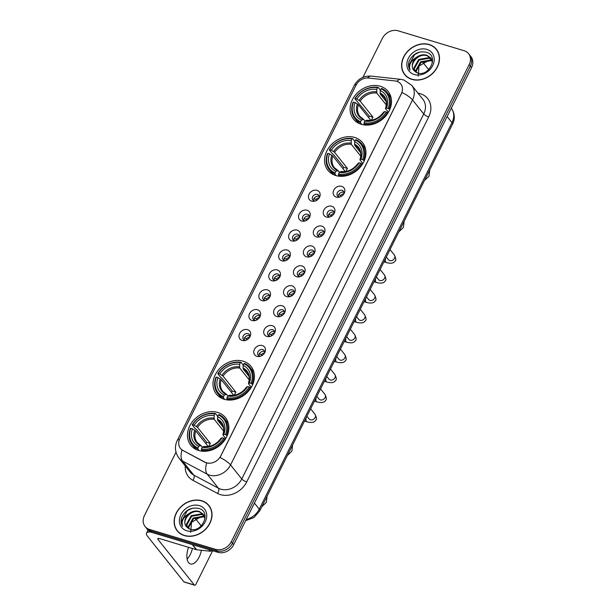 <?xml version="1.0" encoding="UTF-8"?>
<svg xmlns="http://www.w3.org/2000/svg" width="616" height="616" viewBox="0 0 616 616"><rect width="100%" height="100%" fill="white"/><g stroke="black" fill="none" stroke-linecap="round" stroke-linejoin="round"><path stroke-width="0.92" d="M354.747 137.468A22.176 18.187 -38.6 0 0 329.868 146.285A22.176 18.187 -38.6 0 0 327.928 170.339A22.176 18.187 -38.6 0 0 335.759 175.545A22.176 18.187 -38.6 0 0 360.637 166.728A22.176 18.187 -38.6 0 0 362.578 142.673A22.176 18.187 -38.6 0 0 354.747 137.468M243.197 361.199A22.176 18.187 -38.6 0 0 218.318 370.024A22.176 18.187 -38.6 0 0 216.378 394.078A22.176 18.187 -38.6 0 0 224.209 399.283A22.176 18.187 -38.6 0 0 249.087 390.459A22.176 18.187 -38.6 0 0 251.028 366.405A22.176 18.187 -38.6 0 0 243.197 361.199M217.656 412.427A22.176 18.187 -38.6 0 0 192.777 421.252A22.176 18.187 -38.6 0 0 190.837 445.306A22.176 18.187 -38.6 0 0 198.668 450.504A22.176 18.187 -38.6 0 0 223.546 441.687A22.176 18.187 -38.6 0 0 225.487 417.633A22.176 18.187 -38.6 0 0 217.656 412.427M380.288 86.24A22.176 18.187 -38.6 0 0 355.409 95.056A22.176 18.187 -38.6 0 0 353.469 119.111A22.176 18.187 -38.6 0 0 361.299 124.316A22.176 18.187 -38.6 0 0 386.178 115.5A22.176 18.187 -38.6 0 0 388.126 91.445A22.176 18.187 -38.6 0 0 380.288 86.24M311.627 201.116A6.276 5.144 141.4 0 1 309.101 194.156A6.276 5.144 141.4 0 1 316.994 190.344A6.276 5.144 141.4 0 1 319.573 197.189A6.276 5.144 141.4 0 1 314.568 201.186A6.276 5.144 141.4 0 1 311.627 201.116M319.18 197.905A3.765 3.088 -38.6 0 0 318.749 195.249A3.765 3.088 -38.6 0 0 317.417 194.363A3.765 3.088 -38.6 0 0 313.19 195.865A3.765 3.088 -38.6 0 0 312.859 199.946A3.765 3.088 -38.6 0 0 314.191 200.831A3.765 3.088 -38.6 0 0 315.353 200.962M301.701 221.021A6.276 5.144 141.4 0 1 299.176 214.06A6.276 5.144 141.4 0 1 307.076 210.241A6.276 5.144 141.4 0 1 309.648 217.094A6.276 5.144 141.4 0 1 304.65 221.09A6.276 5.144 141.4 0 1 301.701 221.021M309.255 217.802A3.765 3.088 -38.6 0 0 308.824 215.153A3.765 3.088 -38.6 0 0 307.492 214.268A3.765 3.088 -38.6 0 0 303.264 215.769A3.765 3.088 -38.6 0 0 302.941 219.85A3.765 3.088 -38.6 0 0 304.265 220.736A3.765 3.088 -38.6 0 0 305.428 220.859M291.776 240.918A6.276 5.144 141.4 0 1 289.258 233.957A6.276 5.144 141.4 0 1 297.151 230.145A6.276 5.144 141.4 0 1 299.73 236.991A6.276 5.144 141.4 0 1 294.725 240.987A6.276 5.144 141.4 0 1 291.776 240.918M299.338 237.707A3.765 3.088 -38.6 0 0 298.899 235.05A3.765 3.088 -38.6 0 0 297.567 234.172A3.765 3.088 -38.6 0 0 293.347 235.666A3.765 3.088 -38.6 0 0 293.016 239.755A3.765 3.088 -38.6 0 0 294.348 240.633A3.765 3.088 -38.6 0 0 295.503 240.764M281.858 260.822A6.276 5.144 141.4 0 1 279.333 253.861A6.276 5.144 141.4 0 1 287.225 250.05A6.276 5.144 141.4 0 1 289.805 256.895A6.276 5.144 141.4 0 1 284.8 260.891A6.276 5.144 141.4 0 1 281.858 260.822M289.412 257.611A3.765 3.088 -38.6 0 0 288.981 254.955A3.765 3.088 -38.6 0 0 287.649 254.069A3.765 3.088 -38.6 0 0 283.422 255.571A3.765 3.088 -38.6 0 0 283.09 259.652A3.765 3.088 -38.6 0 0 284.423 260.537A3.765 3.088 -38.6 0 0 285.585 260.668M271.933 280.727A6.276 5.144 141.4 0 1 269.408 273.766A6.276 5.144 141.4 0 1 277.308 269.947A6.276 5.144 141.4 0 1 279.88 276.8A6.276 5.144 141.4 0 1 274.882 280.796A6.276 5.144 141.4 0 1 271.933 280.727M279.487 277.508A3.765 3.088 -38.6 0 0 279.056 274.859A3.765 3.088 -38.6 0 0 277.724 273.974A3.765 3.088 -38.6 0 0 273.504 275.475A3.765 3.088 -38.6 0 0 273.173 279.556A3.765 3.088 -38.6 0 0 274.497 280.442A3.765 3.088 -38.6 0 0 275.66 280.565M262.008 300.623A6.276 5.144 141.4 0 1 259.49 293.663A6.276 5.144 141.4 0 1 267.382 289.851A6.276 5.144 141.4 0 1 269.962 296.696A6.276 5.144 141.4 0 1 264.957 300.693A6.276 5.144 141.4 0 1 262.008 300.623M269.569 297.413A3.765 3.088 -38.6 0 0 269.13 294.756A3.765 3.088 -38.6 0 0 267.798 293.878A3.765 3.088 -38.6 0 0 263.579 295.372A3.765 3.088 -38.6 0 0 263.248 299.461A3.765 3.088 -38.6 0 0 264.58 300.339A3.765 3.088 -38.6 0 0 265.735 300.469M252.09 320.528A6.276 5.144 141.4 0 1 249.565 313.567A6.276 5.144 141.4 0 1 257.457 309.748A6.276 5.144 141.4 0 1 260.037 316.601A6.276 5.144 141.4 0 1 255.032 320.597A6.276 5.144 141.4 0 1 252.09 320.528M259.644 317.317A3.765 3.088 -38.6 0 0 259.213 314.661A3.765 3.088 -38.6 0 0 257.881 313.775A3.765 3.088 -38.6 0 0 253.653 315.276A3.765 3.088 -38.6 0 0 253.322 319.358A3.765 3.088 -38.6 0 0 254.654 320.243A3.765 3.088 -38.6 0 0 255.817 320.374M242.165 340.432A6.276 5.144 141.4 0 1 239.639 333.472A6.276 5.144 141.4 0 1 247.54 329.652A6.276 5.144 141.4 0 1 250.111 336.505A6.276 5.144 141.4 0 1 245.114 340.502A6.276 5.144 141.4 0 1 242.165 340.432M249.719 337.214A3.765 3.088 -38.6 0 0 249.287 334.565A3.765 3.088 -38.6 0 0 247.955 333.68A3.765 3.088 -38.6 0 0 243.736 335.181A3.765 3.088 -38.6 0 0 243.405 339.262A3.765 3.088 -38.6 0 0 244.729 340.147A3.765 3.088 -38.6 0 0 245.892 340.271M336.313 197.12A6.276 5.144 141.4 0 1 333.787 190.159A6.276 5.144 141.4 0 1 341.688 186.34A6.276 5.144 141.4 0 1 344.267 193.193A6.276 5.144 141.4 0 1 339.262 197.189A6.276 5.144 141.4 0 1 336.313 197.12M343.874 193.901A3.765 3.088 -38.6 0 0 343.435 191.253A3.765 3.088 -38.6 0 0 342.103 190.367A3.765 3.088 -38.6 0 0 337.884 191.869A3.765 3.088 -38.6 0 0 337.553 195.95A3.765 3.088 -38.6 0 0 338.885 196.835A3.765 3.088 -38.6 0 0 340.04 196.966M326.388 217.025A6.276 5.144 141.4 0 1 323.87 210.064A6.276 5.144 141.4 0 1 331.762 206.245A6.276 5.144 141.4 0 1 334.342 213.097A6.276 5.144 141.4 0 1 329.337 217.094A6.276 5.144 141.4 0 1 326.388 217.025M333.949 213.806A3.765 3.088 -38.6 0 0 333.51 211.157A3.765 3.088 -38.6 0 0 332.186 210.272A3.765 3.088 -38.6 0 0 327.958 211.765A3.765 3.088 -38.6 0 0 327.627 215.854A3.765 3.088 -38.6 0 0 328.959 216.74A3.765 3.088 -38.6 0 0 330.122 216.863M316.47 236.921A6.276 5.144 141.4 0 1 313.944 229.96A6.276 5.144 141.4 0 1 321.845 226.149A6.276 5.144 141.4 0 1 324.416 232.994A6.276 5.144 141.4 0 1 319.411 236.991A6.276 5.144 141.4 0 1 316.47 236.921M324.024 233.71A3.765 3.088 -38.6 0 0 323.593 231.054A3.765 3.088 -38.6 0 0 322.26 230.176A3.765 3.088 -38.6 0 0 318.033 231.67A3.765 3.088 -38.6 0 0 317.702 235.759A3.765 3.088 -38.6 0 0 319.034 236.636A3.765 3.088 -38.6 0 0 320.197 236.767M306.545 256.826A6.276 5.144 141.4 0 1 304.019 249.865A6.276 5.144 141.4 0 1 311.919 246.046A6.276 5.144 141.4 0 1 314.499 252.899A6.276 5.144 141.4 0 1 309.494 256.895A6.276 5.144 141.4 0 1 306.545 256.826M314.106 253.607A3.765 3.088 -38.6 0 0 313.667 250.958A3.765 3.088 -38.6 0 0 312.335 250.073A3.765 3.088 -38.6 0 0 308.115 251.574A3.765 3.088 -38.6 0 0 307.784 255.655A3.765 3.088 -38.6 0 0 309.116 256.541A3.765 3.088 -38.6 0 0 310.272 256.672M296.619 276.73A6.276 5.144 141.4 0 1 294.101 269.77A6.276 5.144 141.4 0 1 301.994 265.95A6.276 5.144 141.4 0 1 304.574 272.803A6.276 5.144 141.4 0 1 299.569 276.8A6.276 5.144 141.4 0 1 296.619 276.73M304.181 273.512A3.765 3.088 -38.6 0 0 303.742 270.863A3.765 3.088 -38.6 0 0 302.418 269.977A3.765 3.088 -38.6 0 0 298.19 271.471A3.765 3.088 -38.6 0 0 297.859 275.56A3.765 3.088 -38.6 0 0 299.191 276.445A3.765 3.088 -38.6 0 0 300.354 276.569M286.702 296.627A6.276 5.144 141.4 0 1 284.176 289.666A6.276 5.144 141.4 0 1 292.076 285.855A6.276 5.144 141.4 0 1 294.648 292.7A6.276 5.144 141.4 0 1 289.643 296.696A6.276 5.144 141.4 0 1 286.702 296.627M294.255 293.416A3.765 3.088 -38.6 0 0 293.824 290.76A3.765 3.088 -38.6 0 0 292.492 289.882A3.765 3.088 -38.6 0 0 288.265 291.376A3.765 3.088 -38.6 0 0 287.934 295.464A3.765 3.088 -38.6 0 0 289.266 296.342A3.765 3.088 -38.6 0 0 290.429 296.473M276.776 316.532A6.276 5.144 141.4 0 1 274.251 309.571A6.276 5.144 141.4 0 1 282.151 305.752A6.276 5.144 141.4 0 1 284.731 312.605A6.276 5.144 141.4 0 1 279.726 316.601A6.276 5.144 141.4 0 1 276.776 316.532M284.338 313.313A3.765 3.088 -38.6 0 0 283.899 310.664A3.765 3.088 -38.6 0 0 282.567 309.779A3.765 3.088 -38.6 0 0 278.347 311.28A3.765 3.088 -38.6 0 0 278.016 315.361A3.765 3.088 -38.6 0 0 279.348 316.247A3.765 3.088 -38.6 0 0 280.503 316.378M266.851 336.436A6.276 5.144 141.4 0 1 264.333 329.475A6.276 5.144 141.4 0 1 272.226 325.656A6.276 5.144 141.4 0 1 274.805 332.509A6.276 5.144 141.4 0 1 269.8 336.505A6.276 5.144 141.4 0 1 266.851 336.436M274.413 333.218A3.765 3.088 -38.6 0 0 273.974 330.569A3.765 3.088 -38.6 0 0 272.649 329.683A3.765 3.088 -38.6 0 0 268.422 331.177A3.765 3.088 -38.6 0 0 268.091 335.266A3.765 3.088 -38.6 0 0 269.423 336.151A3.765 3.088 -38.6 0 0 270.586 336.274M256.934 356.333A6.276 5.144 141.4 0 1 254.408 349.372A6.276 5.144 141.4 0 1 262.308 345.561A6.276 5.144 141.4 0 1 264.88 352.406A6.276 5.144 141.4 0 1 259.875 356.402A6.276 5.144 141.4 0 1 256.934 356.333M264.487 353.122A3.765 3.088 -38.6 0 0 264.056 350.465A3.765 3.088 -38.6 0 0 262.724 349.588A3.765 3.088 -38.6 0 0 258.497 351.082A3.765 3.088 -38.6 0 0 258.166 355.17A3.765 3.088 -38.6 0 0 259.498 356.048A3.765 3.088 -38.6 0 0 260.66 356.179M313.837 200.7A3.765 3.088 141.4 0 1 315.2 197.197A3.765 3.088 141.4 0 1 318.911 196.234A3.765 3.088 141.4 0 1 319.265 196.365M303.919 220.605A3.765 3.088 141.4 0 1 305.282 217.101A3.765 3.088 141.4 0 1 308.986 216.139A3.765 3.088 141.4 0 1 309.34 216.27M293.994 240.502A3.765 3.088 141.4 0 1 295.357 236.998A3.765 3.088 141.4 0 1 299.06 236.044A3.765 3.088 141.4 0 1 299.415 236.174M284.068 260.406A3.765 3.088 141.4 0 1 285.431 256.903A3.765 3.088 141.4 0 1 289.143 255.94A3.765 3.088 141.4 0 1 289.497 256.071M274.151 280.311A3.765 3.088 141.4 0 1 275.514 276.807A3.765 3.088 141.4 0 1 279.217 275.845A3.765 3.088 141.4 0 1 279.572 275.976M264.226 300.208A3.765 3.088 141.4 0 1 265.588 296.704A3.765 3.088 141.4 0 1 269.292 295.749A3.765 3.088 141.4 0 1 269.646 295.88M254.3 320.112A3.765 3.088 141.4 0 1 255.663 316.609A3.765 3.088 141.4 0 1 259.375 315.646A3.765 3.088 141.4 0 1 259.729 315.777M244.383 340.017A3.765 3.088 141.4 0 1 245.745 336.513A3.765 3.088 141.4 0 1 249.449 335.551A3.765 3.088 141.4 0 1 249.803 335.681M338.531 196.704A3.765 3.088 141.4 0 1 339.893 193.201A3.765 3.088 141.4 0 1 343.597 192.238A3.765 3.088 141.4 0 1 343.951 192.369M328.605 216.609A3.765 3.088 141.4 0 1 329.968 213.105A3.765 3.088 141.4 0 1 333.68 212.143A3.765 3.088 141.4 0 1 334.026 212.274M318.68 236.505A3.765 3.088 141.4 0 1 320.043 233.002A3.765 3.088 141.4 0 1 323.754 232.04A3.765 3.088 141.4 0 1 324.108 232.178M308.762 256.41A3.765 3.088 141.4 0 1 310.125 252.906A3.765 3.088 141.4 0 1 313.829 251.944A3.765 3.088 141.4 0 1 314.183 252.075M298.837 276.315A3.765 3.088 141.4 0 1 300.2 272.811A3.765 3.088 141.4 0 1 303.911 271.849A3.765 3.088 141.4 0 1 304.258 271.979M288.912 296.211A3.765 3.088 141.4 0 1 290.275 292.708A3.765 3.088 141.4 0 1 293.986 291.745A3.765 3.088 141.4 0 1 294.34 291.884M278.994 316.116A3.765 3.088 141.4 0 1 280.357 312.612A3.765 3.088 141.4 0 1 284.061 311.65A3.765 3.088 141.4 0 1 284.415 311.781M269.069 336.02A3.765 3.088 141.4 0 1 270.432 332.517A3.765 3.088 141.4 0 1 274.143 331.554A3.765 3.088 141.4 0 1 274.49 331.685M259.144 355.917A3.765 3.088 141.4 0 1 260.506 352.414A3.765 3.088 141.4 0 1 264.218 351.451A3.765 3.088 141.4 0 1 264.572 351.59M395.041 80.942A11.296 9.263 141.4 0 1 396.743 81.281A11.296 9.263 141.4 0 1 400.731 83.938A11.296 9.263 141.4 0 1 401.286 93.817L220.744 455.932A11.296 9.263 141.4 0 1 204.974 462.162L182.867 450.388A11.296 9.263 141.4 0 1 180.434 448.379A11.296 9.263 141.4 0 1 179.887 438.5L356.01 85.254A11.296 9.263 141.4 0 1 368.514 78.04L395.041 80.942M429.229 44.529A20.29 16.64 -38.6 0 0 406.46 52.599A20.29 16.64 -38.6 0 0 404.681 74.613A20.29 16.64 -38.6 0 0 411.85 79.379A20.29 16.64 -38.6 0 0 434.619 71.302A20.29 16.64 -38.6 0 0 436.398 49.295A20.29 16.64 -38.6 0 0 429.229 44.529M404.527 74.066A20.29 16.64 -38.6 0 0 405.305 75.344M201.755 500.762A20.29 16.64 -38.6 0 0 178.994 508.839A20.29 16.64 -38.6 0 0 177.216 530.846A20.29 16.64 -38.6 0 0 184.384 535.612A20.29 16.64 -38.6 0 0 207.145 527.542A20.29 16.64 -38.6 0 0 208.924 505.528A20.29 16.64 -38.6 0 0 201.755 500.762M177.054 530.299A20.29 16.64 -38.6 0 0 177.839 531.577M402.017 92.5L220.043 457.488A14.645 4.127 26.5 0 1 230.561 464.949A16.732 13.721 141.4 0 1 209.502 475.121A16.732 13.721 141.4 0 1 207.199 474.174L182.567 461.061A16.732 13.721 141.4 0 1 178.963 458.081L190.167 472.11A16.732 13.721 -38.6 0 0 193.77 475.09L218.403 488.203A16.732 13.721 -38.6 0 0 220.705 489.15A16.732 13.721 -38.6 0 0 241.765 478.971L423.739 113.983A16.732 13.721 -38.6 0 0 422.923 99.353L411.719 85.324A16.732 13.721 141.4 0 1 412.535 99.961A14.645 4.127 -153.5 0 0 402.017 92.5M176.007 452.236L144.46 515.507A12.551 10.295 -38.6 0 0 145.068 526.48L147.463 529.475A12.551 10.295 -38.6 0 0 151.898 532.417L217.887 552.336L216.693 550.835A12.551 10.295 -38.6 0 0 232.486 543.204L470.347 66.135A12.551 10.295 -38.6 0 0 469.731 55.155A12.551 10.295 -38.6 0 1 470.347 66.135L232.486 543.204A12.551 10.295 -38.6 0 1 216.693 550.835L150.704 530.923L216.693 550.835L215.5 549.341A12.551 10.295 -38.6 0 0 231.293 541.71L469.153 64.634A12.551 10.295 -38.6 0 0 468.537 53.661A12.551 10.295 -38.6 0 0 464.102 50.712L398.113 30.8A12.551 10.295 -38.6 0 0 382.32 38.431L362.916 77.347M146.269 527.974A12.551 10.295 -38.6 0 0 150.704 530.923A12.551 10.295 -38.6 0 1 146.269 527.974M208.093 463.263L205.19 462.431L182.036 449.98A14.645 7.9 118 0 0 182.567 461.061L193.77 475.09A4.181 2.256 -62 0 1 192.9 480.318A20.921 17.156 141.4 0 1 185.231 465.935M145.068 526.48A12.551 10.295 -38.6 0 0 149.503 529.429L215.5 549.341M209.494 506.298A20.29 16.64 -38.6 0 0 208.424 505.251M436.967 50.058A20.29 16.64 -38.6 0 0 435.897 49.018M217.887 552.336A12.551 10.295 -38.6 0 0 233.68 544.698L471.54 67.629A12.551 10.295 -38.6 0 0 470.932 56.657L468.537 53.661M437.745 51.336A20.082 16.47 -38.6 0 0 437.429 50.92L436.236 49.419A20.082 16.47 -38.6 0 0 429.136 44.706A20.082 16.47 -38.6 0 0 406.606 52.699A20.082 16.47 -38.6 0 0 404.851 74.482A20.082 16.47 -38.6 0 0 411.942 79.194A20.082 16.47 -38.6 0 0 434.473 71.21A20.082 16.47 -38.6 0 0 436.236 49.419M418.148 76.122L418.995 66.066L429.121 60.176M416.054 72.326L415.769 70.416L420.566 61.831L430.638 60.006L432.124 60.661M416.431 72.519L416.247 71.017L421.036 62.432L431.115 60.607L432.224 61.061M414.768 71.364L413.875 68.045L418.664 59.459L428.744 57.634L431.531 59.19M415.061 71.633L414.345 68.638L419.142 60.052L429.213 58.227L431.7 59.536M414.098 70.632L417.355 72.911C429.237 77.316 439.262 55.848 426.649 52.314C418.788 50.658 412.943 53.631 409.116 61.238C408.131 64.549 408.447 67.506 410.048 70.101C408.562 65.173 410.641 60.953 416.285 57.45A10.457 8.578 -38.6 0 0 413.86 70.347A10.457 8.578 -38.6 0 0 414.098 70.632C408.123 64.842 418.541 52.352 427.319 55.856L430.923 58.212M416.285 57.45C419.635 54.955 423.153 54.223 426.842 55.255L430.692 57.904L432.455 62.586M426.811 49.38A14.645 12.012 -38.6 0 0 408.385 58.281A14.645 12.012 -38.6 0 0 414.268 74.528A14.645 12.012 -38.6 0 0 432.694 65.619A14.645 12.012 -38.6 0 0 426.811 49.38M404.851 74.482L406.044 75.976A20.082 16.47 -38.6 0 0 406.375 76.384M410.048 70.101L408.701 65.535L414.722 54.485L419.973 51.952M428.682 69.662L422.838 62.355M210.279 507.569A20.082 16.47 -38.6 0 0 209.956 507.153L208.762 505.659A20.082 16.47 -38.6 0 0 201.671 500.947A20.082 16.47 -38.6 0 0 179.133 508.932A20.082 16.47 -38.6 0 0 177.377 530.715A20.082 16.47 -38.6 0 0 184.469 535.435A20.082 16.47 -38.6 0 0 207.007 527.442A20.082 16.47 -38.6 0 0 208.762 505.659M190.675 532.355L191.53 522.299L201.655 516.408M188.588 528.559L188.296 526.657L193.093 518.071L203.165 516.247L204.651 516.893M188.958 528.759L188.773 527.25L193.57 518.664L203.642 516.839L204.758 517.294M187.295 527.604L186.402 524.278L191.199 515.692L201.27 513.867L204.058 515.423M187.595 527.866L186.879 524.87L191.668 516.285L201.748 514.46L204.227 515.769M186.625 526.865L189.89 529.144C201.771 533.548 211.796 512.081 199.176 508.547C191.322 506.891 185.478 509.871 181.643 517.471C180.665 520.789 180.973 523.739 182.575 526.341C181.089 521.405 183.168 517.186 188.812 513.682A10.457 8.578 -38.6 0 0 186.394 526.588A10.457 8.578 -38.6 0 0 186.625 526.865C180.65 521.074 191.068 508.585 199.846 512.088L203.457 514.445M188.812 513.682C192.161 511.188 195.68 510.456 199.376 511.496L203.226 514.144L204.982 518.826M199.338 505.613A14.645 12.012 -38.6 0 0 180.911 514.522A14.645 12.012 -38.6 0 0 186.802 530.761A14.645 12.012 -38.6 0 0 205.228 521.86A14.645 12.012 -38.6 0 0 199.338 505.613M177.377 530.715L178.571 532.216A20.082 16.47 -38.6 0 0 178.91 532.617M182.575 526.341L181.227 521.775L187.256 510.718L192.5 508.185M361.8 124.463L360.522 122.854L360.583 121.76A19.912 16.332 -38.6 0 1 353.461 102.11L355.062 102.595A17.987 14.753 -38.6 0 0 361.407 120.097L363.702 119.435L365.011 121.075M370.786 120.289L358.373 104.743L355.062 102.595M368.545 117.479A19.874 16.301 141.4 0 1 369.323 116.116L354.847 98.683L355.247 98.522A19.912 16.332 -38.6 0 1 377.539 87.749L376.707 89.412A17.987 14.753 -38.6 0 0 356.856 99.007L360.16 101.147L372.996 117.225A15.477 12.697 -38.6 0 0 371.44 120.189M386.27 104.92L376.83 93.093L376.707 89.412M353.461 102.11L353.06 102.279A20.752 17.017 -38.6 0 0 354.878 118.603L358.073 122.599A20.752 17.017 -38.6 0 0 358.635 123.262M363.994 123.901A20.752 17.017 -38.6 0 0 387.341 112.62L386.34 112.035A19.912 16.332 -38.6 0 1 364.056 122.807L363.994 123.901L364.88 125.017M387.834 113.236L387.341 112.62M354.878 118.603A20.752 17.017 -38.6 0 0 360.522 122.854M377.539 87.749L378.193 87.403A20.752 17.017 -38.6 0 0 354.847 98.683M378.193 87.403L380.357 90.105M364.056 122.807L364.88 121.144A17.987 14.753 -38.6 0 0 384.731 111.55L386.34 112.035M361.407 120.097L360.583 121.76M356.856 99.007L355.247 98.522M384.731 111.55L383.837 112.428L383.822 111.919A16.093 13.198 -38.6 0 1 366.381 120.351L364.88 121.144M367.175 120.482L366.381 120.351M357.334 103.927A16.093 13.198 -38.6 0 0 362.909 119.304L363.702 119.435M391.021 97.397A20.752 17.017 -38.6 0 0 390.505 96.704L387.31 92.7A20.752 17.017 -38.6 0 0 381.666 88.45L381.011 88.796A19.912 16.332 -38.6 0 1 388.134 108.447L389.127 109.024A20.752 17.017 -38.6 0 0 387.31 92.7M389.127 109.024L389.712 109.756M388.134 108.447L386.525 107.962A17.987 14.753 -38.6 0 0 380.18 90.46L381.011 88.796M388.403 112.305L385.631 108.832L386.525 107.962M380.18 90.46L380.303 94.14L386.078 101.371M385.631 108.832L385.616 108.331A16.093 13.198 -38.6 0 0 380.041 92.947M372.996 117.225L369.323 116.116M336.259 175.691L334.981 174.082L335.042 172.988A19.912 16.332 -38.6 0 1 327.92 153.338L329.522 153.823A17.987 14.753 -38.6 0 0 335.866 171.325L338.153 170.663L339.47 172.303M345.245 171.518L332.832 155.971L329.522 153.823M343.004 168.707A19.874 16.301 141.4 0 1 343.782 167.344L333.479 154.431L332.501 153.915L329.306 149.911L329.706 149.75A19.912 16.332 -38.6 0 1 351.998 138.977L351.166 140.641A17.987 14.753 -38.6 0 0 331.316 150.235L334.619 152.375L347.455 168.453A15.477 12.697 -38.6 0 0 345.899 171.417M360.73 156.141L351.289 144.321L351.166 140.641M327.92 153.338L327.52 153.5A20.752 17.017 -38.6 0 0 329.337 169.831L332.532 173.828A20.752 17.017 -38.6 0 0 333.094 174.49M338.454 175.129A20.752 17.017 -38.6 0 0 361.8 163.848L360.799 163.263A19.912 16.332 -38.6 0 1 338.515 174.035L338.454 175.129L339.339 176.245M362.293 164.464L361.8 163.848M329.337 169.831A20.752 17.017 -38.6 0 0 334.981 174.082M351.998 138.977L352.652 138.631A20.752 17.017 -38.6 0 0 329.306 149.911M352.652 138.631L354.816 141.334M338.515 174.035L339.339 172.372A17.987 14.753 -38.6 0 0 359.19 162.778L360.799 163.263M335.866 171.325L335.042 172.988M331.316 150.235L329.706 149.75M359.19 162.778L358.296 163.656L358.281 163.148A16.093 13.198 -38.6 0 1 340.84 171.579L339.339 172.372M341.634 171.71L340.84 171.579M331.793 155.155A16.093 13.198 -38.6 0 0 337.368 170.532L338.153 170.663M365.481 148.625A20.752 17.017 -38.6 0 0 364.965 147.932L361.769 143.928A20.752 17.017 -38.6 0 0 356.125 139.678L355.471 140.024A19.912 16.332 -38.6 0 1 362.593 159.667L363.586 160.252A20.752 17.017 -38.6 0 0 361.769 143.928M363.586 160.252L364.171 160.984M362.593 159.667L360.984 159.182A17.987 14.753 -38.6 0 0 354.639 141.688L355.471 140.024M362.863 163.533L360.09 160.06L360.984 159.182M354.639 141.688L354.762 145.368L360.537 152.599M360.09 160.06L360.075 159.552A16.093 13.198 -38.6 0 0 354.5 144.175M347.455 168.453L343.782 167.344M224.709 399.422L223.431 397.82L223.493 396.719A19.912 16.332 -38.6 0 1 216.37 377.077L217.972 377.562A17.987 14.753 -38.6 0 0 224.316 395.056L226.603 394.394L227.92 396.042M233.695 395.249L221.283 379.702L217.972 377.562M231.454 392.438A19.874 16.301 141.4 0 1 232.232 391.075L221.929 378.17L220.952 377.647L217.756 373.642L218.156 373.481A19.912 16.332 -38.6 0 1 240.448 362.709L239.616 364.372A17.987 14.753 -38.6 0 0 219.766 373.966L223.069 376.114L235.905 392.184A15.477 12.697 -38.6 0 0 234.35 395.156M249.18 379.88L239.74 368.052L239.616 364.372M216.37 377.077L215.97 377.238A20.752 17.017 -38.6 0 0 217.787 393.562L220.982 397.566A20.752 17.017 -38.6 0 0 221.544 398.229M226.904 398.868A20.752 17.017 -38.6 0 0 250.25 387.58L249.249 387.002A19.912 16.332 -38.6 0 1 226.965 397.767L226.904 398.868L227.789 399.977M250.735 388.195L250.25 387.58M217.787 393.562A20.752 17.017 -38.6 0 0 223.431 397.82M240.448 362.709L241.102 362.362A20.752 17.017 -38.6 0 0 217.756 373.642M241.102 362.362L243.266 365.072M226.965 397.767L227.789 396.103A17.987 14.753 -38.6 0 0 247.64 386.517L249.249 387.002M224.316 395.056L223.493 396.719M219.766 373.966L218.156 373.481M247.64 386.517L246.746 387.387L246.731 386.879A16.093 13.198 -38.6 0 1 229.291 395.31L227.789 396.103M230.084 395.441L229.291 395.31M220.243 378.886A16.093 13.198 -38.6 0 0 225.818 394.263L226.603 394.394M253.931 372.364A20.752 17.017 -38.6 0 0 253.415 371.671L250.219 367.667A20.752 17.017 -38.6 0 0 244.575 363.409L243.921 363.756A19.912 16.332 -38.6 0 1 251.043 383.406L252.036 383.991A20.752 17.017 -38.6 0 0 250.219 367.667M252.036 383.991L252.614 384.715M251.043 383.406L249.434 382.921A17.987 14.753 -38.6 0 0 243.089 365.419L243.921 363.756M251.313 387.272L248.541 383.799L249.434 382.921M243.089 365.419L243.212 369.107L248.987 376.33M248.541 383.799L248.525 383.291A16.093 13.198 -38.6 0 0 242.95 367.914M235.905 392.184L232.232 391.075M199.168 450.65L197.89 449.049L197.952 447.947A19.912 16.332 -38.6 0 1 190.829 428.305L192.431 428.79A17.987 14.753 -38.6 0 0 198.775 446.284L201.062 445.622L202.379 447.27M208.154 446.477L195.742 430.93L192.431 428.79M205.913 443.666A19.874 16.301 141.4 0 1 206.691 442.303L196.389 429.398L195.411 428.875L192.215 424.871L192.615 424.709A19.912 16.332 -38.6 0 1 214.907 413.937L214.075 415.6A17.987 14.753 -38.6 0 0 194.225 425.194L197.528 427.342L210.364 443.412A15.477 12.697 -38.6 0 0 208.809 446.377M223.639 431.108L214.199 419.28L214.075 415.6M190.829 428.305L190.429 428.467A20.752 17.017 -38.6 0 0 192.246 444.791L195.441 448.795A20.752 17.017 -38.6 0 0 196.004 449.449M201.363 450.096A20.752 17.017 -38.6 0 0 224.709 438.808L223.708 438.222A19.912 16.332 -38.6 0 1 201.424 448.995L201.363 450.096L202.248 451.205M225.194 439.424L224.709 438.808M192.246 444.791A20.752 17.017 -38.6 0 0 197.89 449.049M214.907 413.937L215.561 413.59A20.752 17.017 -38.6 0 0 192.215 424.871M215.561 413.59L217.725 416.3M201.424 448.995L202.248 447.332A17.987 14.753 -38.6 0 0 222.099 437.737L223.708 438.222M198.775 446.284L197.952 447.947M194.225 425.194L192.615 424.709M222.099 437.737L221.206 438.615L221.19 438.107A16.093 13.198 -38.6 0 1 203.75 446.538L202.248 447.332M204.543 446.669L203.75 446.538M194.702 430.114A16.093 13.198 -38.6 0 0 200.269 445.491L201.062 445.622M228.39 423.592A20.752 17.017 -38.6 0 0 227.874 422.899L224.678 418.895A20.752 17.017 -38.6 0 0 219.034 414.637L218.38 414.984A19.912 16.332 -38.6 0 1 225.502 434.634L226.495 435.219A20.752 17.017 -38.6 0 0 224.678 418.895M226.495 435.219L227.073 435.943M225.502 434.634L223.893 434.149A17.987 14.753 -38.6 0 0 217.548 416.647L218.38 414.984M225.772 438.5L223 435.027L223.893 434.149M217.548 416.647L217.671 420.335L223.439 427.558M223 435.027L222.984 434.519A16.093 13.198 -38.6 0 0 217.41 419.142M210.364 443.412L206.691 442.303M343.936 193.647A4.605 3.773 -38.6 0 0 340.64 195.534L341.31 196.373M338.615 194.348L340.64 195.534M334.011 213.552A4.605 3.773 -38.6 0 0 330.715 215.431L331.393 216.27M328.69 214.252L330.715 215.431M324.093 233.456A4.605 3.773 -38.6 0 0 320.797 235.335L321.467 236.174M318.772 234.157L320.797 235.335M314.168 253.353A4.605 3.773 -38.6 0 0 310.872 255.232L311.542 256.079M308.847 254.054L310.872 255.232M304.242 273.258A4.605 3.773 -38.6 0 0 300.947 275.136L301.624 275.976M298.922 273.958L300.947 275.136M294.325 293.162A4.605 3.773 -38.6 0 0 291.029 295.041L291.699 295.88M289.004 293.863L291.029 295.041M284.4 313.059A4.605 3.773 -38.6 0 0 281.104 314.938L281.774 315.785M279.079 313.76L281.104 314.938M274.474 332.963A4.605 3.773 -38.6 0 0 271.179 334.842L271.856 335.681M269.154 333.664L271.179 334.842M264.557 352.868A4.605 3.773 -38.6 0 0 261.261 354.747L261.931 355.586M259.236 353.569L261.261 354.747M319.25 197.651A4.605 3.773 -38.6 0 0 315.954 199.53L316.624 200.369M313.921 198.344L315.954 199.53M309.324 217.548A4.605 3.773 -38.6 0 0 306.029 219.427L306.699 220.274M304.004 218.249L306.029 219.427M299.399 237.453A4.605 3.773 -38.6 0 0 296.103 239.331L296.781 240.171M294.078 238.153L296.103 239.331M289.481 257.357A4.605 3.773 -38.6 0 0 286.186 259.236L286.856 260.075M284.153 258.05L286.186 259.236M279.556 277.254A4.605 3.773 -38.6 0 0 276.261 279.133L276.93 279.98M274.236 277.955L276.261 279.133M269.631 297.158A4.605 3.773 -38.6 0 0 266.335 299.037L267.013 299.877M264.31 297.859L266.335 299.037M259.713 317.063A4.605 3.773 -38.6 0 0 256.418 318.942L257.088 319.781M254.385 317.756L256.418 318.942M249.788 336.96A4.605 3.773 -38.6 0 0 246.492 338.839L247.162 339.685M244.467 337.66L246.492 338.839M191.414 551.882A16.732 8.331 106.8 0 0 192.308 548.902M192.408 548.486A13.39 6.668 -73.2 0 1 192.269 549.064A13.39 6.668 -73.2 0 1 191.468 551.728A13.39 6.668 -73.2 0 1 190.298 554.462A13.39 6.668 -73.2 0 1 187.133 559.082M188.596 547.339A13.39 6.668 106.8 0 0 190.467 563.956A13.39 6.668 106.8 0 0 199.114 557.126A13.39 6.668 106.8 0 0 201.401 550.257M151.02 532.108A16.732 4.712 -153.5 0 0 146.546 533.125A16.732 4.712 -153.5 0 0 147.632 536.397L183.922 581.851L194.34 584.992L158.05 539.539A4.181 1.178 26.5 0 1 157.781 538.723A4.181 1.178 26.5 0 1 160.029 538.715L196.35 549.68L192.3 544.613M194.34 584.992A2.094 1.04 106.8 0 0 194.633 585.2L184.215 582.058A2.094 1.04 -73.2 0 1 183.922 581.851M194.633 585.2A2.094 1.04 106.8 0 0 195.988 584.13L212.628 550.75M201.209 525.902L195.372 518.587M211.919 550.535A2.094 1.717 141.4 0 1 210.087 551.212L196.666 549.742A2.094 1.717 141.4 0 1 196.35 549.68M246.731 481.897A4.181 1.178 26.5 0 1 241.765 478.971L230.561 464.949L412.535 99.961L423.739 113.983A4.181 1.178 26.5 0 0 428.705 116.901L246.731 481.897A20.921 17.156 141.4 0 1 220.405 494.617A20.921 17.156 141.4 0 1 217.525 493.431L192.9 480.318M411.719 85.324L403.773 79.949L400.816 79.349A14.645 6.468 96.2 0 0 397.012 81.374M179.395 439.616A14.645 4.127 -153.5 0 0 177.2 440.579C174.382 446.692 174.975 452.529 178.963 458.081M177.2 440.579L354.246 85.47A14.645 4.127 26.5 0 1 356.402 84.515M354.246 85.47C357.935 78.84 363.609 75.722 371.263 76.114A14.645 6.468 96.2 0 0 367.59 77.978M206.691 463.016A14.645 7.9 118 0 0 207.199 474.174L218.403 488.203A4.181 2.256 -62 0 1 217.525 493.431M417.995 93.178A20.921 17.156 141.4 0 1 428.705 116.901M231.293 541.71L233.68 544.698M469.153 64.634L471.54 67.629M149.503 529.429L151.898 532.417M246.269 519.457A16.732 13.721 -38.6 0 0 259.259 509.147L451.982 122.607A16.732 13.721 -38.6 0 0 451.328 108.177M447.147 116.555L451.982 122.607A8.37 2.356 26.5 0 1 452.521 124.239L259.798 510.787A8.37 2.356 26.5 0 0 259.259 509.147L254.423 503.095M358.373 104.743A15.477 12.697 -38.6 0 0 359.906 116.447L363.478 119.258M376.83 93.093A15.477 12.697 -38.6 0 0 360.16 101.147M376.569 91.9A16.093 13.198 -38.6 0 0 359.12 100.331M385.485 108.447C386.925 103.896 386.455 100.123 384.099 97.128A15.477 12.697 -38.6 0 0 380.303 94.14M332.832 155.971A15.477 12.697 -38.6 0 0 334.365 167.675L337.938 170.486M351.289 144.321A15.477 12.697 -38.6 0 0 334.619 152.375M351.028 143.128A16.093 13.198 -38.6 0 0 333.579 151.559M359.944 159.675C361.384 155.124 360.914 151.351 358.558 148.356A15.477 12.697 -38.6 0 0 354.762 145.368M221.283 379.702A15.477 12.697 -38.6 0 0 222.815 391.406L226.388 394.217M239.74 368.052A15.477 12.697 -38.6 0 0 223.069 376.114M239.478 366.866A16.093 13.198 -38.6 0 0 222.03 375.298M248.394 383.406C249.834 378.855 249.365 375.09 247.008 372.095A15.477 12.697 -38.6 0 0 243.212 369.107M195.742 430.93A15.477 12.697 -38.6 0 0 197.274 442.635L200.847 445.445M214.199 419.28A15.477 12.697 -38.6 0 0 197.528 427.342M213.937 418.095A16.093 13.198 -38.6 0 0 196.489 426.526M222.853 434.634C224.293 430.083 223.824 426.31 221.467 423.315A15.477 12.697 -38.6 0 0 217.671 420.335M390.02 249.595L394.34 255.001A3.765 3.088 141.4 0 1 394.417 258.489A3.765 3.088 141.4 0 1 389.782 260.583A3.765 3.088 141.4 0 1 388.45 259.698L388.504 259.76M394.34 255.001C396.019 258.435 396.296 260.414 395.172 260.922C393.955 263.24 391.014 263.802 386.348 262.601A3.765 1.879 -73.2 0 1 385.693 258.273M380.103 269.5L384.415 274.898A3.765 3.088 141.4 0 1 384.492 278.394A3.765 3.088 141.4 0 1 379.864 280.48A3.765 3.088 141.4 0 1 378.532 279.602L378.563 279.641M384.415 274.898C386.093 278.34 386.371 280.311 385.246 280.819C384.03 283.144 381.096 283.707 376.422 282.498A3.765 1.879 -73.2 0 1 375.775 278.178M370.178 289.397L374.49 294.802A3.765 3.088 141.4 0 1 374.567 298.298A3.765 3.088 141.4 0 1 369.939 300.385A3.765 3.088 141.4 0 1 368.607 299.499L368.645 299.545M374.49 294.802C376.176 298.244 376.453 300.215 375.321 300.724C374.112 303.049 371.171 303.603 366.505 302.402A3.765 1.879 -73.2 0 1 365.85 298.075M360.252 309.301L364.572 314.707A3.765 3.088 141.4 0 1 364.649 318.195A3.765 3.088 141.4 0 1 360.014 320.289A3.765 3.088 141.4 0 1 358.681 319.404L358.72 319.45M364.572 314.707C366.25 318.141 366.528 320.12 365.404 320.628C364.187 322.946 361.245 323.508 356.579 322.307A3.765 1.879 -73.2 0 1 355.925 317.979M350.335 329.206L354.647 334.603A3.765 3.088 141.4 0 1 354.724 338.099A3.765 3.088 141.4 0 1 350.096 340.186A3.765 3.088 141.4 0 1 348.764 339.308L348.795 339.347M354.647 334.603C356.325 338.045 356.602 340.017 355.478 340.525C354.262 342.85 351.328 343.412 346.654 342.203A3.765 1.879 -73.2 0 1 346.007 337.884M340.409 349.103L344.721 354.508A3.765 3.088 141.4 0 1 344.798 358.004A3.765 3.088 141.4 0 1 340.171 360.09A3.765 3.088 141.4 0 1 338.839 359.205L338.877 359.251M344.721 354.508C346.408 357.95 346.685 359.921 345.553 360.429C344.344 362.755 341.403 363.309 336.736 362.108A3.765 1.879 -73.2 0 1 336.082 357.781M330.484 369.007L334.804 374.413A3.765 3.088 141.4 0 1 334.881 377.901A3.765 3.088 141.4 0 1 330.245 379.995A3.765 3.088 141.4 0 1 328.913 379.11L328.952 379.156M334.804 374.413C336.482 377.847 336.76 379.826 335.635 380.334C334.419 382.651 331.477 383.214 326.811 382.012A3.765 1.879 -73.2 0 1 326.157 377.685M320.566 388.912L324.878 394.309A3.765 3.088 141.4 0 1 324.955 397.805A3.765 3.088 141.4 0 1 320.328 399.892A3.765 3.088 141.4 0 1 318.996 399.014L319.026 399.053M324.878 394.309C326.557 397.751 326.834 399.722 325.71 400.231C324.493 402.556 321.56 403.118 316.886 401.909A3.765 1.879 -73.2 0 1 316.239 397.59M310.641 408.808L314.953 414.214A3.765 3.088 141.4 0 1 315.03 417.71A3.765 3.088 141.4 0 1 310.402 419.796A3.765 3.088 141.4 0 1 309.07 418.911L309.116 418.972M314.953 414.214C316.639 417.648 316.917 419.627 315.785 420.135C314.576 422.46 311.634 423.015 306.968 421.814A3.765 1.879 -73.2 0 1 306.314 417.486M158.05 539.539L158.597 538.446M192.646 544.713L196.666 549.742M210.087 551.212L208.793 549.587M400.816 79.349L371.263 76.114M451.166 107.969C455.878 114.453 454.262 121.229 452.521 124.239M245.645 520.712L253.954 517.54L259.798 510.787M429.722 169.97L428.967 176.207L424.439 180.565M366.813 120.259C373.519 120.898 379.148 118.149 383.714 112.004M404.181 221.198L403.426 227.435L398.898 231.793M341.272 171.487C347.978 172.126 353.607 169.369 358.173 163.232M292.631 444.937L291.876 451.174L287.349 455.532M229.722 395.226C236.421 395.857 242.057 393.108 246.623 386.964M267.09 496.165L266.335 502.402L261.808 506.76M204.181 446.454C210.88 447.085 216.516 444.336 221.082 438.192M386.348 262.601L383.907 261.862M386.317 257.026L388.45 259.698M376.422 282.498L373.989 281.766M376.399 276.93L378.532 279.602M366.505 302.402L364.064 301.663M366.474 296.827L368.607 299.499M356.579 322.307L354.138 321.567M356.548 316.732L358.681 319.404M346.654 342.203L344.221 341.472M346.631 336.636L348.764 339.308M336.736 362.108L334.296 361.369M336.706 356.533L338.839 359.205M326.811 382.012L324.37 381.273M326.78 376.438L328.913 379.11M316.886 401.909L314.453 401.178M316.863 396.342L318.996 399.014M306.968 421.814L304.527 421.075M306.937 416.239L309.07 418.911M146.546 533.125L148.04 530.122"/></g></svg>
